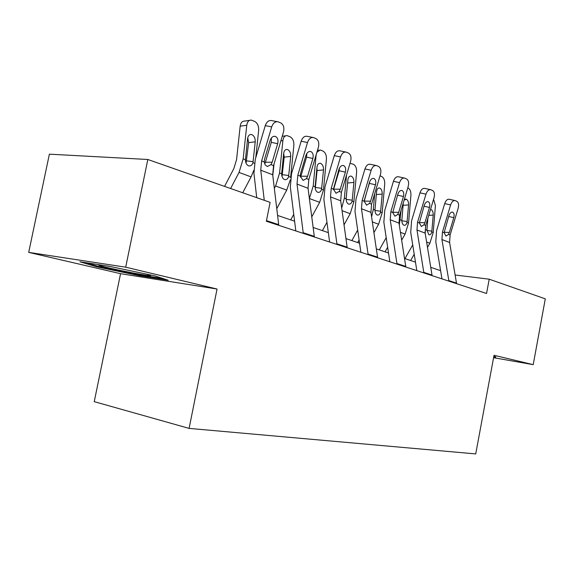 <?xml version="1.0" encoding="UTF-8"?>
<svg xmlns="http://www.w3.org/2000/svg" width="574" height="574" viewBox="0 0 574 574"><rect width="100%" height="100%" fill="white"/><g stroke="black" fill="none" stroke-linecap="round" stroke-linejoin="round"><path stroke-width="0.86" d="M120.562 273.683L217.051 289.031L125.699 267.175L28.7 252.388L120.562 273.683L94.244 401.649L189.104 428.398L475.717 453.919L494.042 355.284L533.21 364.655L545.3 298.853L489.22 279.194L455.125 275.003M28.7 252.388L49.378 154.169L147.819 159.486L125.699 267.175M147.819 159.486L270.11 202.364L266.358 221.263L486.544 293.493L489.22 279.194M493.597 357.688L533.21 364.655M217.051 289.031L189.104 428.398M440.61 270.67L430.758 267.333M415.476 262.16L404.519 258.444M388.526 253.026L376.336 248.894M359.568 243.211L345.964 238.605M328.35 232.635L313.153 227.491M294.598 221.205L277.594 215.444M96.367 266.716L139.145 275.642L168.204 280.234L154.657 275.821L109.089 266.264L79.93 261.78L96.367 266.716L96.547 265.827M493.676 357.25L495.47 357.566L495.778 356.834L493.827 356.432M139.317 274.817L139.145 275.642M495.613 356.798L495.47 357.566M266.709 221.377L266.58 220.129M264.262 200.319L260.747 170.198L261.622 160.914L271.681 126.904L265.253 125.641C266.709 121.695 268.89 120.023 271.796 120.619L277.228 121.659M256.729 197.671L253.938 173.326L255.258 159.472L265.253 125.641M278.77 225.331L272.7 174.769L273.554 165.606L283.484 132.056C284.453 127.715 283.585 124.702 280.873 123.015L278.225 121.853C275.319 121.25 273.138 122.936 271.681 126.904M265.016 163.303L265.389 162.277L272.198 162.184L277.665 143.687L271.28 142.352L265.389 162.277M271.28 142.352L271.351 138.004M272.198 162.184L271.007 164.609L267.398 166.496L265.296 165.068L264.255 162.385L264.571 159.163L270.081 140.501C271.265 137.301 273.023 135.945 275.369 136.433L275.549 136.504C277.737 137.817 278.447 140.214 277.665 143.687M255.774 157.721L258.659 130.305C258.817 126.036 257.489 123.073 254.669 121.415L251.29 120.102C248.829 120.052 247.322 121.767 246.763 125.24L240.162 126.194C240.714 122.736 242.228 121.028 244.696 121.078L249.618 120.353M242.73 192.764L251.082 176.892L253.744 170.449M230.619 188.516L239.042 172.422L243.175 158.876L246.763 125.24M224.556 186.392L233.826 168.641L236.56 159.658L240.162 126.194M252.962 162.672C252.129 165.168 250.702 166.23 248.671 165.864L248.427 165.786C246.533 164.803 245.529 162.794 245.421 159.751L247.602 138.65C248.047 135.83 249.274 134.445 251.261 134.488L252.022 134.696C254.289 135.995 255.365 138.356 255.236 141.792L252.962 162.672L254.354 163.21M246.074 163.167L248.65 142.646L247.724 137.86M103.184 265.353C98.592 264.714 97.465 264.786 99.811 265.575C106.455 267.52 117.67 270.01 133.448 273.045C146.628 275.477 152.261 276.209 150.338 275.247L146.392 274.085M163.038 278.548L138.872 274.745L97.386 266.085L86.531 262.792M110.179 266.494L106.197 265.819M494.867 356.648L493.776 356.705M303.28 233.374L297.023 184.082L297.827 175.156L307.506 142.524L301.149 141.233C302.541 137.43 304.586 135.801 307.277 136.347L312.787 137.437M295.818 230.927L290.322 187.016L291.527 173.7L301.149 141.233M314.38 237.019L308.044 188.294L308.819 179.483L318.383 147.267C319.331 143.113 318.556 140.243 316.059 138.671L313.634 137.602C310.95 137.064 308.905 138.707 307.506 142.524M300.518 177.222L300.884 176.247L307.599 176.225L312.866 158.474L306.559 157.111L300.884 176.247M306.559 157.111L306.796 153.531M307.599 176.225L306.473 178.557L303.101 180.415L300.216 176.096L300.568 173.441L305.877 155.54C307.011 152.454 308.661 151.134 310.821 151.572L310.986 151.636C312.995 152.863 313.626 155.145 312.866 158.474M336.981 244.431L330.495 196.889L331.227 188.294L340.554 156.939L334.283 155.626C335.625 151.959 337.541 150.374 340.038 150.862L345.584 151.995M329.612 242.013L323.901 199.659L325.006 186.83L334.283 155.626M347.234 247.796L340.683 200.785L341.394 192.297L350.614 161.323C351.539 157.326 350.843 154.593 348.54 153.129L346.309 152.146C343.819 151.658 341.896 153.251 340.554 156.939M333.472 189.721L333.666 189.147L340.289 189.19L345.376 172.128L339.141 170.751L333.666 189.147M339.141 170.751L339.471 168.01M340.289 189.19L339.22 191.443L336.063 193.259L333.437 189.162L338.911 169.409C339.995 166.446 341.544 165.154 343.553 165.549L343.69 165.606C345.548 166.754 346.108 168.928 345.376 172.128M290.623 177.51L293.859 145.301C294.003 141.197 292.776 138.37 290.171 136.82L287.093 135.622C284.804 135.586 283.398 137.251 282.882 140.623L280.873 140.881M276.776 208.671L286.706 190.116L290.286 179.849M274.336 188.365L275.599 185.99L279.581 172.989L282.882 140.623M272.786 175.479L274.049 163.942M288.614 176.491C287.839 178.909 286.505 179.949 284.625 179.612L284.41 179.54C282.666 178.629 281.748 176.713 281.655 173.793L283.656 153.495C284.073 150.761 285.213 149.412 287.072 149.441L287.732 149.62C289.827 150.833 290.817 153.093 290.702 156.393L288.614 176.491L290.645 177.28M282.035 176.419L284.202 157.147L283.678 153.294M311.768 216.85L319.653 202.349L323.456 190.001L326.419 159.17C326.556 155.217 325.415 152.512 323.004 151.062L320.192 149.965L316.87 152.368M319.653 202.349L309.379 198.532L313.21 186.033L316.131 154.858M290.738 219.892L293.737 214.332M321.569 189.269C320.844 191.608 319.603 192.627 317.853 192.319L317.659 192.254C316.052 191.407 315.212 189.578 315.133 186.772L316.977 167.206C317.365 164.559 318.427 163.238 320.163 163.267L320.744 163.425C322.688 164.559 323.607 166.718 323.499 169.897L321.569 189.269L323.456 190.001M316.36 154.09L316.252 154.844M315.284 188.43L317.085 170.557L316.913 167.881M368.142 254.655L361.469 208.742L362.137 200.455L371.148 170.277L364.956 168.95C366.248 165.412 368.056 163.863 370.381 164.308L375.941 165.477M360.867 252.266L354.99 211.361L356.002 198.984L364.956 168.95M377.635 257.769L370.919 212.358L371.565 204.165L380.476 174.345C381.373 170.5 380.756 167.888 378.625 166.51L376.566 165.606C374.241 165.161 372.44 166.718 371.148 170.277M364.189 201.101L370.574 201.201L369.556 203.375L366.585 205.162L364.189 201.259L369.484 182.252C370.531 179.389 371.988 178.134 373.853 178.492L373.983 178.543C375.697 179.619 376.2 181.693 375.482 184.771L369.333 183.386L364.217 200.541M369.333 183.386L369.649 181.764M370.574 201.201L375.482 184.771M397.029 264.126L390.22 219.742L390.837 211.741L399.54 182.654L393.441 181.319C394.682 177.897 396.39 176.39 398.557 176.792L404.11 177.99M389.854 261.78L383.855 222.224L384.781 210.271L393.441 181.319M405.847 267.025L399.002 223.107L399.604 215.193L408.214 186.435C409.09 182.733 408.537 180.236 406.557 178.945L404.648 178.105C402.489 177.703 400.781 179.217 399.54 182.654M392.745 212.222L398.7 212.358L397.732 214.454L394.941 216.211L392.738 212.495L397.875 194.177C398.873 191.407 400.25 190.188 401.994 190.511L402.101 190.554C403.701 191.565 404.146 193.553 403.443 196.516L397.574 195.167M398.7 212.358L403.443 196.516M423.885 272.937L416.975 229.98L417.542 222.253L425.965 194.177L419.96 192.835C421.158 189.528 422.765 188.057 424.803 188.423L430.328 189.635M416.824 270.627L410.726 232.334L411.58 220.782L419.96 192.835M432.1 275.635L425.162 233.116L425.714 225.467L434.044 197.7C434.905 194.134 434.41 191.738 432.574 190.518L430.801 189.736C428.771 189.377 427.164 190.855 425.965 194.177M419.329 222.583L424.896 222.748L423.971 224.778L421.338 226.5L419.321 222.949L424.294 205.27C425.262 202.6 426.561 201.409 428.19 201.696L428.29 201.739C429.775 202.687 430.177 204.595 429.488 207.451L424.021 206.181M424.896 222.748L429.488 207.451M344.041 224.864L350.205 213.693L353.878 201.797L356.626 172.035C356.748 168.225 355.686 165.635 353.448 164.279L350.025 163.31M341.695 208.068L344.371 198.109L346.531 175.041M322.409 230.626L326.958 222.317M352.135 201.122C351.453 203.383 350.291 204.38 348.655 204.1L348.49 204.043C346.997 203.246 346.222 201.503 346.151 198.805L347.858 179.92C348.224 177.344 349.214 176.067 350.836 176.082L351.36 176.225C353.161 177.287 354.014 179.353 353.914 182.417L352.135 201.122L353.878 201.797M346.151 198.453L347.629 182.396M373.925 232.642L378.618 224.24L382.176 212.767L384.724 184.01C384.831 180.322 383.848 177.84 381.76 176.562L380.031 175.809M357.688 242.58L359.109 240.032M371.593 216.907L373.322 209.338L374.743 193.531M369.527 182.625L369.584 181.944M351.855 240.599L357.681 230.102M380.548 212.136C379.909 214.332 378.826 215.307 377.29 215.049L377.14 214.999C375.762 214.253 375.044 212.581 374.98 209.976L376.566 191.738C376.91 189.233 377.836 187.985 379.357 187.992L379.823 188.121C381.495 189.119 382.291 191.099 382.205 194.062L380.548 212.136L382.176 212.767M401.664 240.169L405.108 234.077L408.559 222.992L410.927 195.167C411.027 191.608 410.101 189.219 408.157 188.014L407.784 187.856M385.068 251.857L387.651 247.258M399.31 225.065L401.133 210.07M379.306 249.905L386.194 237.643M404.103 200.147L406.349 199.214C407.913 200.154 408.659 202.055 408.573 204.918L407.038 222.403C406.435 224.542 405.416 225.489 403.981 225.252L403.845 225.209C402.561 224.506 401.893 222.899 401.843 220.394L403.307 202.816M448.918 281.152L441.937 239.537L442.461 232.054L450.619 204.925L444.707 203.583C445.862 200.376 447.39 198.941 449.299 199.278L454.787 200.505M441.966 278.871L435.802 241.776L436.592 230.59L444.707 203.583M456.588 283.671L449.593 242.465L450.095 235.053L458.174 208.219C459.006 204.767 458.569 202.471 456.847 201.323L455.204 200.599C453.302 200.269 451.774 201.711 450.619 204.925M444.14 232.262L449.356 232.448L448.466 234.414L445.984 236.101L444.118 232.707L448.947 215.63C449.88 213.04 451.114 211.878 452.642 212.143L452.728 212.179C454.113 213.076 454.472 214.906 453.804 217.668L448.703 216.463M449.356 232.448L453.804 217.668M427.501 247.408L429.869 243.268L433.212 232.549L435.415 205.6L433.585 199.235M410.64 260.517L414.213 254.246M425.076 232.47L425.865 224.958M404.957 258.594L412.728 244.919M430.522 209.46L431.139 209.575C432.602 210.464 433.298 212.301 433.219 215.071L431.784 232.004C431.218 234.07 430.256 235.003 428.914 234.788L426.934 230.117L427.867 218.307M264.219 161.94L261.622 160.914M273.554 165.606L271.007 164.609M272.7 174.769L260.747 170.198M278.699 224.642L266.645 220.681M243.175 158.876L245.421 159.751M239.042 172.422L251.082 176.892M255.236 141.792L248.65 142.646M246.705 160.892L253.141 161.653M300.216 176.096L297.827 175.156M308.819 179.483L306.473 178.557M308.044 188.294L297.023 184.082M314.308 236.352L303.216 232.707M333.437 189.162L331.227 188.294M341.394 192.297L339.22 191.443M340.683 200.785L330.495 196.889M347.162 247.157L336.909 243.785M279.581 172.989L281.655 173.793M275.599 185.99L286.706 190.116M290.702 156.393L284.202 157.147M282.415 174.704L288.772 175.508M313.21 186.033L315.133 186.772M323.499 169.897L317.085 170.557M315.435 187.49L321.72 188.322M364.189 201.259L362.137 200.455M371.565 204.165L369.556 203.375M370.919 212.358L361.469 208.742M377.556 257.152L368.063 254.031M392.738 212.495L390.837 211.741M399.604 215.193L397.732 214.454M399.002 223.107L390.22 219.742M405.768 266.422L396.95 263.523M419.321 222.949L417.542 222.253M425.714 225.467L423.971 224.778M425.162 233.116L416.975 229.98M432.021 275.054L423.806 272.356M344.371 198.109L346.151 198.805M342.061 210.672L350.205 213.693M353.914 182.417L347.593 182.998M346.179 199.357L352.271 200.204M373.322 209.338L374.98 209.976M372.332 221.908L378.618 224.24M382.205 194.062L376.314 194.543M375.001 210.428L380.677 211.246M400.3 219.792L401.843 220.394M400.444 232.348L405.108 234.077M407.038 222.403L408.559 222.992M408.573 204.918L403.091 205.32M401.857 220.76L407.16 221.55M444.118 232.707L442.461 232.054M450.095 235.053L448.466 234.414M449.593 242.465L441.937 239.537M456.509 283.111L448.839 280.586M425.485 229.557L426.934 230.117M426.626 242.063L429.869 243.268M431.784 232.004L433.212 232.549M433.219 215.071L428.749 215.358M426.941 230.411L431.899 231.171M274.616 136.275L275.369 136.433M249.955 134.668L251.261 134.488M101.182 265.088L99.811 265.575M310.19 151.443L310.821 151.572M343.008 165.434L343.553 165.549M285.952 149.577L287.072 149.441M285.673 135.808L282.236 136.26M319.209 163.368L320.163 163.267M318.972 150.108L317.487 150.28M373.387 178.392L373.853 178.492M401.585 190.417L401.994 190.511M427.831 201.618L428.19 201.696M350.011 176.161L350.836 176.082M378.639 188.05L379.357 187.992M405.309 199.142L405.933 199.092"/></g></svg>
